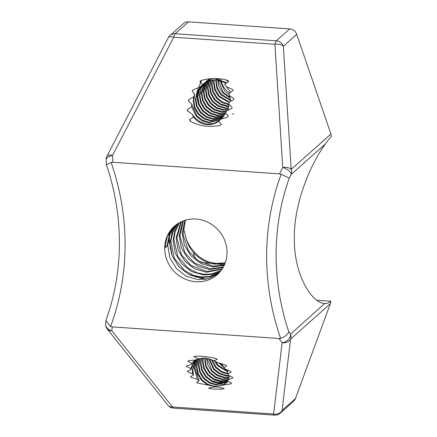<?xml version="1.0" encoding="UTF-8"?>
<svg xmlns="http://www.w3.org/2000/svg" width="437" height="437" viewBox="0 0 437 437"><rect width="100%" height="100%" fill="white"/><g stroke="black" fill="none" stroke-linecap="round" stroke-linejoin="round"><path stroke-width="0.66" d="M225.039 263.38L215.545 264.106C202.194 263.118 189.538 252.439 186.266 238.678C187.615 242.956 189.811 246.779 192.848 250.15C195.656 253.853 198.961 256.825 202.779 259.054C205.827 260.752 208.515 261.894 210.842 262.468L216.304 263.429L225.241 262.834M224.137 265.472L212.502 266.816L200.769 263.429L190.871 255.765L184.338 244.955L182.196 232.631L184.949 220.303M224.372 264.959L213.261 266.138L198.207 260.807L188.462 250.942L183.005 234.401L185.479 220.144M223.116 267.422L209.46 269.525L197.726 266.138L187.828 258.475L181.295 247.664L179.154 235.341L182.895 221.024M223.383 266.947L210.219 268.848L194.738 263.227L184.927 252.876L179.918 236.04L183.398 220.832M221.974 269.241L206.411 272.235L194.683 268.853L184.785 261.184L178.252 250.379L176.111 238.05L180.956 221.876M222.269 268.799L207.176 271.557L191.259 265.63L181.371 254.711L176.865 237.723L181.426 221.652M220.729 270.94L212.398 274.327L203.369 274.949L191.641 271.563L181.737 263.893L175.21 253.089L173.068 240.76L174.685 231.326L179.115 222.843M221.051 270.53L211.71 273.944L204.128 274.272L196.874 272.764L187.768 268.018L177.777 256.426L173.844 239.4L175.155 231.561L179.569 222.591M219.379 272.524L210.372 276.785L200.326 277.659L188.593 274.272L178.695 266.603L172.162 255.798L170.02 243.469L171.998 233.025L177.384 223.924M219.729 272.142L209.847 276.424L201.086 276.982L193.542 275.376L184.245 270.366L174.145 257.972L170.878 240.858L172.855 232.091L177.804 223.646M195.978 219.046A32.311 30.24 48.3 0 1 224.837 240.721A32.311 30.24 48.3 0 1 217.358 274.518A32.311 30.24 48.3 0 1 195.76 281.723A32.311 30.24 48.3 0 1 164.694 248.211A32.311 30.24 48.3 0 1 174.385 226.251A32.311 30.24 48.3 0 1 195.978 219.046M218.303 273.633L208.842 278.604L198.043 279.691L186.309 276.304L176.411 268.635L169.878 257.83L167.742 245.501L170.009 234.308L176.144 224.809M164.787 246.315L166.978 246.178L164.694 248.211L167.458 235.865L174.571 226.087M166.978 246.178L169.348 234.735L175.745 225.115M210.683 80.211L209.487 86.417L210.732 93.665L214.551 100.024L220.346 104.541L227.218 106.541L228.731 106.606M211.06 80.118L209.995 85.963L211.235 93.218L215.059 99.576L220.854 104.088L228.78 106.153M209.247 80.637L207.46 88.225L208.7 95.474L212.519 101.832L218.32 106.349L225.192 108.349L228.447 108.327M209.596 80.523L207.968 87.771L209.208 95.02L213.027 101.379L218.828 105.896L225.7 107.901L228.529 107.912M207.897 81.162L205.428 90.027L206.674 97.282L210.492 103.64L216.288 108.157L223.16 110.157L228.021 109.895M208.225 81.025L205.936 89.58L207.182 96.828L211 103.187L216.796 107.704L223.668 109.703L228.136 109.518M206.625 81.779L203.402 91.836L204.642 99.09L208.465 105.448L214.261 109.96L221.133 111.965L226.224 111.654M206.936 81.621L203.91 91.382L205.15 98.636L208.968 104.995L214.769 109.512L221.641 111.511L226.415 111.266M205.434 82.484L201.37 93.644L202.615 100.892L206.433 107.251L212.229 111.768L219.106 113.767L225.454 113.139M228.688 81.599L225.732 79.834M205.723 82.298L201.878 93.19L203.123 100.444L206.941 106.803L212.737 111.315L219.609 113.32L225.623 112.784M204.314 83.265L200.687 88.858L199.343 95.452L200.583 102.7L204.407 109.059L210.202 113.576L217.074 115.576L224.815 114.461M226.3 83.15L216.189 79.681L209.247 80.637L202.686 84.663M204.587 83.063L199.851 94.998L201.091 102.247L204.909 108.605L210.71 113.123L217.582 115.128L224.984 114.144M226.896 82.762L216.697 79.228M224.492 84.314L226.317 86.57L232.73 89.525L233.014 90.656L229.048 93.294L229.392 95.517L233.686 98.5L233.62 99.614L229.245 102.132L228.846 104.323L232.156 107.36L231.807 108.452L226.634 110.812L225.536 112.937L228.311 116.024L227.644 117.089L220.865 119.181L218.653 121.191L221.379 124.398L220.166 125.408C209.05 127.577 199.015 126.118 190.062 121.033L189.45 119.727L193.422 117.083L192.449 114.45L187.429 110.785L187.38 109.529L191.581 106.765L191.799 104.257L188.352 100.881L188.664 99.658L193.777 96.839L194.891 94.387L192.143 91.169L192.848 89.962L200.053 87.089L202.708 84.685L199.807 81.615L201.244 80.435C210.399 77.862 219.237 77.852 227.764 80.397L228.764 81.544L224.492 84.314M202.506 84.849L198.726 90.514L197.311 97.254L198.556 104.509L202.375 110.867L208.17 115.384L215.048 117.384L224.083 115.685M230.703 92.196L226.317 86.57M203.516 83.909L199.365 89.749L197.819 96.806L199.064 104.055L202.883 110.414L208.678 114.931L215.55 116.93L224.274 115.39M219.653 78.736L219.724 79.632M219.789 80.217L224.694 90.994L229.31 94.845M220.794 78.873A18.971 17.759 -131.7 0 0 220.958 79.944M221.089 80.588A18.971 17.759 -131.7 0 0 229.578 92.944M217.626 78.562L217.604 79.299M217.604 79.807L218.964 86.745L222.668 92.797L230.283 98.134M218.118 78.594L218.112 79.359M218.123 79.884L223.176 92.349L230.07 97.385M215.649 79.66L216.818 88.247L220.636 94.605L230.763 100.718M216.118 79.676L217.326 87.793L221.144 94.152L230.687 100.117M213.868 79.698L213.546 82.801L214.791 90.055L218.609 96.413L229.174 102.619M214.299 79.676L214.054 82.353L215.294 89.601L219.117 95.96L229.321 102.089M212.218 79.889L211.519 84.609L212.759 91.863L216.577 98.221L222.187 102.635L228.851 104.7M212.622 79.829L212.027 84.155L213.267 91.409L217.085 97.768L222.466 102.061L228.879 104.186M209.492 78.868L208.859 79.692M208.657 79.976L208.078 80.856M209.192 78.851L208.607 79.408M208.367 79.654L207.684 80.413M207.46 80.676L206.827 81.495M209.225 78.846L208.875 79.201M208.646 79.452L207.968 80.222M207.755 80.495L207.133 81.331M207.318 80.517L206.581 81.216M206.34 81.462L205.652 82.222M207.575 80.293L206.848 81.009M206.614 81.255L205.942 82.03M212.082 78.573L204.549 83.025M205.548 82.101L204.816 82.817M198.18 359.006L196.371 366.632L197.617 373.886L201.435 380.245L207.87 385.073L214.529 386.384L231.113 383.833L231.544 383.123L227.628 381.119L228.223 379.66L232.724 378.06L232.686 377.322L228.333 375.208L227.906 373.701L231.14 372.106L230.747 371.346L225.295 369.079L223.93 367.49L226.612 365.922L225.798 365.124L217.539 362.524L213.835 360.7L205.1 358.094L198.633 358.892L195.765 359.897L188.249 360.793L187.844 361.415L191.761 363.415L191.16 364.66L194.46 360.514M195.175 359.935L191.761 363.415M195.197 359.93L190.696 368.506L190.914 369.822L195.295 359.924M195.749 359.897L192.313 370.248L192.58 373.843L193.476 375.203L192.821 369.795L196.027 359.777M208.7 358.63L213.611 369.407L219.407 373.919L226.279 375.924L229.534 375.902M209.296 358.788L214.119 368.954L219.915 373.466L226.787 375.47L228.983 375.525M206.515 358.22L207.875 365.157L211.579 371.21L217.38 375.727L224.252 377.726L229.108 377.47M207.04 358.296L212.087 370.762L217.888 375.274L224.76 377.278L229.228 377.087M204.565 358.072L205.734 366.659L209.552 373.018L215.348 377.535L222.22 379.534L228.573 378.906M205.035 358.089L206.237 366.206L210.06 372.564L215.856 377.082L222.728 379.081L228.715 378.557M202.779 358.111L202.462 361.213L203.702 368.467L207.52 374.826L213.322 379.338L220.193 381.343L228.048 380.179M203.216 358.083L202.97 360.765L204.21 368.014L208.028 374.372L213.83 378.89L220.701 380.889L228.152 379.89M201.135 358.302L200.43 363.021L201.675 370.27L205.494 376.634L211.29 381.146L218.161 383.151L227.732 381.168M201.533 358.242L200.938 362.568L202.178 369.822L206.002 376.181L211.798 380.693L218.669 382.697L227.682 381.009M199.6 358.624L198.403 364.829L199.643 372.078L203.462 378.437L209.263 382.954L216.135 384.953L227.513 381.801M199.971 358.531L198.911 364.376L200.151 371.63L203.97 377.989L209.771 382.501L216.643 384.505L227.748 381.556M222.537 385.352L226.541 382.752L227.977 381.293M198.518 358.924L196.879 366.184L198.125 373.433L201.943 379.791L207.739 384.309L214.611 386.308L221.313 385.571L227.049 382.299M218.779 362.874L224.176 367.757M219.92 363.207L223.356 366.408M214.501 360.984L217.67 365.791L227.792 371.903M215.452 361.421L218.178 365.337L227.715 371.303M211.246 359.449L215.638 367.599L221.308 372.045L228.038 374.088M211.972 359.755L216.146 367.146L221.51 371.434L227.906 373.559M196.907 359.411L194.345 368.44L197.382 379.343L199.196 380.747L196.535 382.309L197.551 383.025L207.87 385.073M197.213 359.301L194.853 367.992L199.196 380.747M167.874 405.203A7.713 7.713 0 0 0 173.374 408.098A7.713 1.961 94 0 1 172.457 406.973L273.622 414.025L282.138 342.646L278.926 338.506L112.238 326.887L111.861 330.776A7.713 6.719 -173.5 0 1 105.65 323.342L105.65 323.342A7.713 7.713 0 0 0 107.278 329.012L107.278 329.012A7.713 5.757 141.5 0 0 111.861 330.776L172.457 406.973A7.713 5.757 141.5 0 1 167.874 405.203L107.278 329.012M211.994 388.996L221.242 389.269L224.094 388.64C218.068 386.565 212.906 386.417 208.607 388.198L211.994 388.996L209.05 388.045M193.476 375.203L190.587 376.683L191.16 377.377L197.382 379.343M190.914 369.822L187.397 371.21L187.67 371.887L192.58 373.843M191.16 364.66L186.495 365.889L186.479 366.545L190.696 368.506M213.835 360.7L217.391 359.323L215.474 358.416C208.531 356.805 201.774 356.062 195.208 356.182L193.722 356.696L198.633 358.892M228.223 379.66L229.556 375.798M227.906 373.701L227.464 369.959M223.93 367.49L221.499 363.693M278.926 338.506L280.625 338.342C261.779 284.203 262.031 225.497 281.199 174.281L279.5 173.882L112.817 162.264L111.118 162.427C129.958 216.566 129.707 275.272 110.545 326.488L112.238 326.887M223.476 116.537L213.524 118.738L206.652 116.739L200.856 112.222L197.032 105.863L195.792 98.609L197.338 91.552L201.648 85.57M200.053 87.089L195.284 99.062L196.524 106.317L200.348 112.675L206.144 117.187L213.016 119.192L223.263 116.81M230.812 101.247L229.392 95.517M222.597 117.597L211.497 120.546L204.62 118.542L198.824 114.03L195.006 107.671L193.76 100.417L194.891 94.387M193.777 96.839L193.252 100.871L194.498 108.119L198.316 114.478L204.112 118.995L210.989 120.994L222.367 117.848M227.895 110.266L228.846 104.323M221.898 118.34L220.876 119.175M220.843 119.203L209.465 122.355L202.593 120.35L196.797 115.832L191.799 104.257M191.581 106.765L196.289 116.286L202.085 120.803L208.957 122.802L220.57 119.476M220.969 119.154L225.536 112.937M219.735 120.268L214.043 123.447L207.438 124.157L200.561 122.158L194.765 117.64L192.449 114.45M193.422 117.083C199.398 125.157 211.541 127.167 218.653 121.191M280.625 338.342C285.093 336.79 287.803 334.589 288.753 331.738L290.621 334.076L324.68 303.524M316.852 300.235L330.776 301.208C329.045 302.852 327.094 303.633 324.92 303.54C312.034 303.442 293.713 274.971 294.32 237.783C293.964 200.578 312.619 160.783 325.478 143.888L291.179 174.429L289.289 178.121C271.945 226.224 271.699 280.936 288.753 331.738M330.776 301.208A7.713 7.221 48.3 0 1 330.334 303.699L295.439 398.56A7.713 7.221 48.3 0 1 293.566 401.319L280.204 413.216A7.713 7.221 48.3 0 0 282.073 410.458L295.439 398.56M289.715 28.902L188.555 21.85L175.193 33.747L276.353 40.799L289.715 28.902A7.713 7.221 48.3 0 1 296.707 34.354L330.929 134.033A7.713 7.221 48.3 0 1 331.35 136.584C329.624 138.234 327.668 140.67 325.478 143.888M204.877 279.483L189.942 274.922M171.643 254.307L168.753 238.094M168.895 235.898L169.414 232.227M206.362 279.221L194.815 276.681M170.403 249.057L169.195 236.57M169.365 234.702L169.867 231.539M225 264.756L200.856 262.397M194.924 258.316L193.427 252.493M186.266 238.678L183.322 227.672M107.038 156.036A7.713 7.713 0 0 0 106.186 160.046L106.186 160.046A7.713 4.141 -3.4 0 1 112.473 155.567A7.713 3.179 27.4 0 0 107.038 156.036L168.311 37.686A7.713 3.179 27.4 0 1 173.746 37.216A7.713 1.961 94 0 1 175.193 33.747A7.713 7.221 48.3 0 0 170.031 35.468L183.398 23.571A7.713 7.221 48.3 0 1 188.555 21.85M201.626 80.337L196.819 92.027M196.737 93.103L197.513 100.455M232.631 114.308L233.68 113.445M201.544 80.359L200.239 82.085M196.459 94.021L198.24 103.591M192.848 89.962L192.253 91.295M188.664 99.658L188.593 101.122M187.38 109.529L187.872 111.135M189.45 119.727L190.903 121.475M220.106 125.419L221.379 124.398M221.242 389.269L223.897 388.575M196.83 382.135L197.551 383.025M217.145 380.813L223.87 382.364M215.113 382.615L221.843 384.172M214.245 379.786L222.979 382.533M212.213 381.594L220.953 384.341M190.871 376.536L191.16 377.377M187.648 371.1L187.67 371.887M186.692 365.829L186.479 366.545M188.331 360.782L187.844 361.415M106.186 160.046L106.464 164.973C123.84 215.944 123.704 271.426 106.104 319.851L105.918 320.72L110.545 326.488M106.448 164.869L111.118 162.427M173.374 408.098L274.534 415.15A7.713 1.961 94 0 1 273.622 414.025A7.713 6.719 6.8 0 0 282.073 410.458L290.594 339.079A7.713 6.719 6.8 0 1 282.138 342.646A7.713 5.768 -38.3 0 0 290.621 334.076A7.713 7.221 48.3 0 1 291.037 336.594A7.713 7.221 48.3 0 1 290.594 339.079L330.334 303.699M296.707 34.354L283.345 46.256A7.713 4.141 176.4 0 0 274.911 44.268L173.746 37.216L112.473 155.567L112.817 162.264M279.5 173.882L282.75 167.437A7.713 3.19 -152.8 0 1 291.179 174.429A7.713 7.221 48.3 0 0 291.61 171.97A7.713 7.221 48.3 0 0 291.184 169.419A7.713 4.141 176.4 0 0 282.75 167.437L274.911 44.268A7.713 1.961 94 0 1 276.353 40.799A7.713 7.221 48.3 0 1 283.345 46.256L291.184 169.419L330.929 134.033M281.199 174.281L289.289 178.121M203.768 83.68L203.26 84.133M105.918 320.72L105.65 323.342M274.534 415.15A7.713 7.713 0 0 0 280.204 413.216M170.031 35.468A7.713 7.713 0 0 0 168.311 37.686"/></g></svg>
